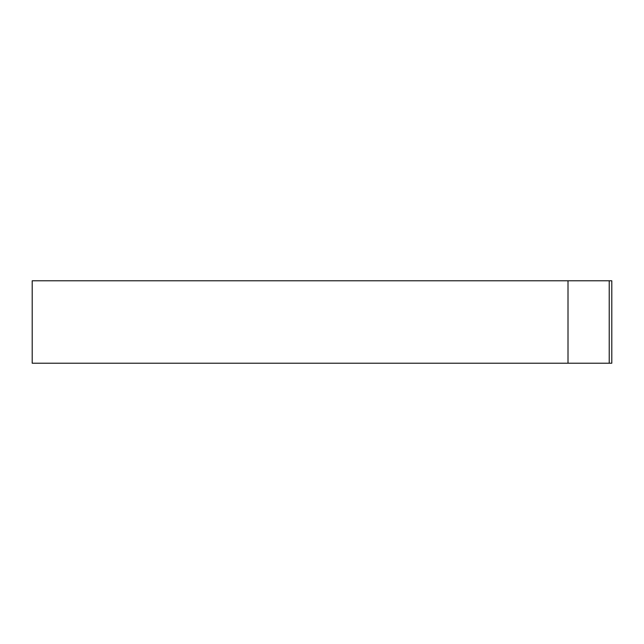 <?xml version="1.0" encoding="UTF-8"?>
<svg xmlns="http://www.w3.org/2000/svg" width="644" height="644" viewBox="0 0 644 644"><rect width="100%" height="100%" fill="white"/><g stroke="black" fill="none" stroke-linecap="round" stroke-linejoin="round"><path stroke-width="0.97" d="M609.224 280.784L32.2 280.784L32.2 363.216L611.8 363.216L611.8 280.784L609.224 280.784L609.224 363.216M568.008 280.784L568.008 363.216"/></g></svg>
